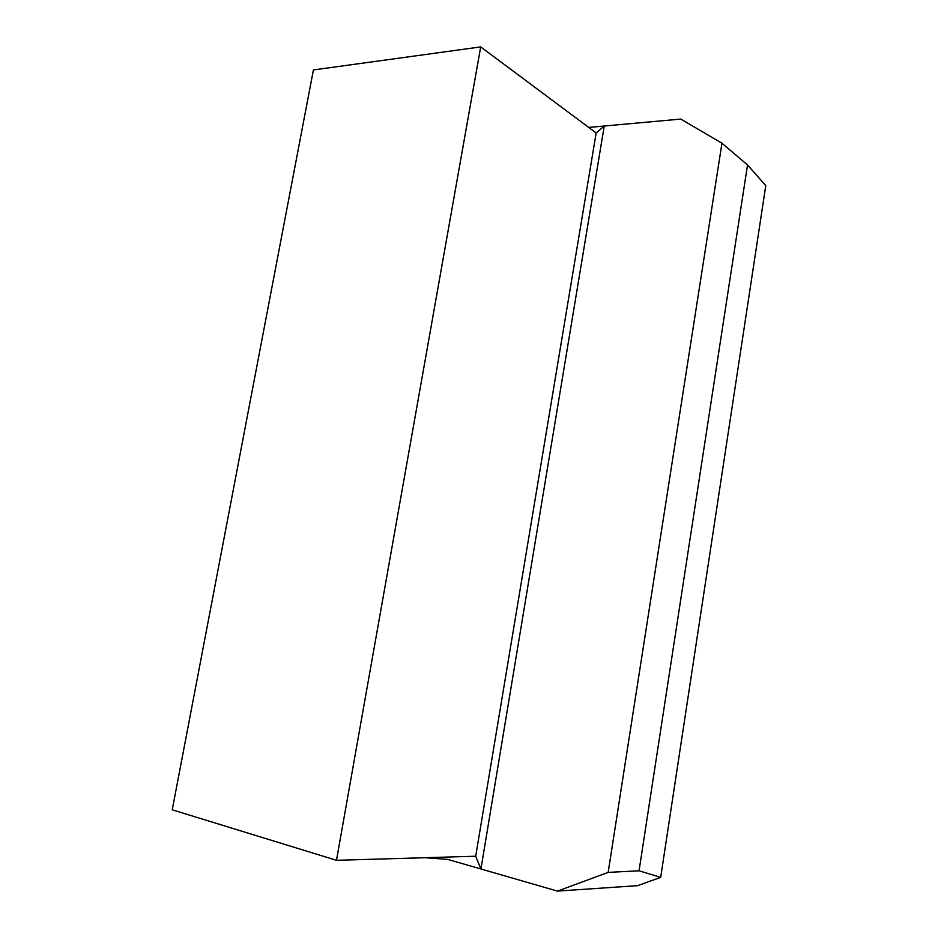 <?xml version="1.0" encoding="UTF-8"?>
<svg xmlns="http://www.w3.org/2000/svg" width="938" height="938" viewBox="0 0 938 938"><rect width="100%" height="100%" fill="white"/><g stroke="black" fill="none" stroke-linecap="round" stroke-linejoin="round"><path stroke-width="1.41" d="M588.724 127.439L604.248 126.02L596.158 132.973L475.707 856.23L480.936 868.987L557.453 891.1L608.164 872.387L721.955 143.209L680.789 119.079L604.248 126.02L480.936 868.987L447.743 859.396L425.125 857.707M608.164 872.387L639.048 870.804L660.68 877.358L637.594 885.66L557.453 891.1M660.68 877.358L765.771 185.618L747.527 164.936L721.955 143.209M639.048 870.804L747.527 164.936M480.702 46.9L336.484 860.31L475.707 856.23L596.158 132.973L480.702 46.9L313.409 69.94L172.229 809.811L336.484 860.31"/></g></svg>
